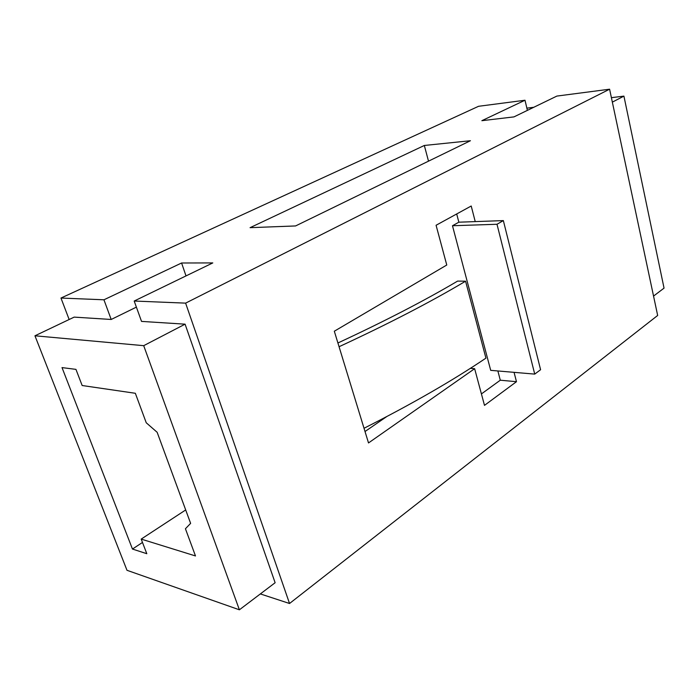 <?xml version="1.0" encoding="UTF-8"?>
<svg xmlns="http://www.w3.org/2000/svg" width="699" height="699" viewBox="0 0 699 699"><rect width="100%" height="100%" fill="white"/><g stroke="black" fill="none" stroke-linecap="round" stroke-linejoin="round"><path stroke-width="1.05" d="M456.7 213.964L458.859 222.195L452.48 225.742L496.998 224.265L503.35 220.596L458.859 222.195M514.062 372.349L516.474 381.698L484.494 405.368L474.638 368.705L368.513 442.939L334.314 331.221L446.766 265.017L436.08 225.261L471.213 206.013L475.233 221.609M260.351 593.923L289.535 603.499L657.663 315.459L609.598 89.201L556.885 96.078L513.966 116.89L481.856 120.691L525.001 100.237L478.57 106.292L60.97 298.045L69.149 319.513M289.535 603.499L185.611 303.13L609.598 89.201M525.001 100.237L527.396 110.381M295.581 225.943L250.067 227.673L424.328 145.471L470.436 140.726L295.581 225.943M185.611 303.13L134.191 301.033L212.793 262.92L181.583 262.999L103.941 299.792L60.97 298.045M653.548 296.079L664.05 288.128L623.919 96.121L611.398 97.677M533.739 107.296L526.871 108.153M103.941 299.792L111.193 319.469L74.173 317.119L34.95 335.791L126.991 570.297L239.39 609.799L143.706 345.673L34.95 335.791M239.39 609.799L275.126 582.73L185.086 324.17L141.53 321.4L134.191 301.033M185.086 324.17L143.706 345.673M136.384 307.132L111.193 319.469M75.946 369.369L62.019 367.595L132.46 549.047L146.807 553.704L141.198 539.095L195.484 555.95L185.427 528.75L190.626 523.368L157.153 432.297L146.24 422.764L135.344 393.284L82.159 385.516L75.946 369.369M185.689 509.947L141.198 539.095M142.482 542.45L132.46 549.047M181.583 262.999L186.013 275.904M428.504 161.163L424.328 145.471M612.341 102.141L623.919 96.121M497.871 370.959L500.292 380.204L516.474 381.698M500.292 380.204L481.419 393.93M470.348 368.338L474.638 368.705M386.652 416.639L365.018 431.519M496.998 224.265L534.726 374.105L490.698 370.348L452.48 225.742M534.726 374.105L540.589 369.727L503.35 220.596M339.059 346.73C388.609 323.768 430.785 301.924 465.569 281.199L457.609 281.094C424.407 300.719 384.511 321.339 337.914 342.982M364.022 428.277C411.86 404.048 452.498 380.667 485.936 358.133L465.569 281.199"/></g></svg>
